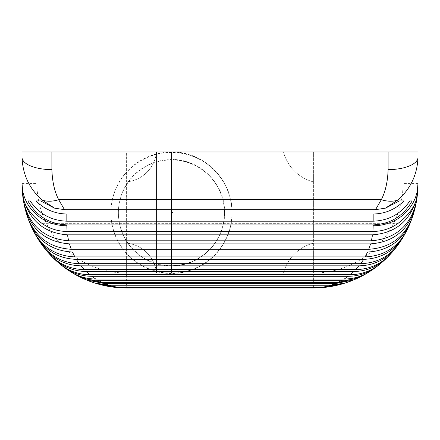 <?xml version="1.0" encoding="UTF-8"?>
<svg xmlns="http://www.w3.org/2000/svg" width="440" height="440" viewBox="0 0 440 440"><rect width="100%" height="100%" fill="white"/><g stroke="black" fill="none" stroke-linecap="round" stroke-linejoin="round"><path stroke-width="0.33" stroke-dasharray="2.2 1.65" d="M156.492 212.531L156.492 205.056L156.492 212.531M418 152.009L313.395 152.009L313.395 273.048L126.605 273.048L126.605 243.161A33.264 33.264 0 0 1 156.492 273.048L156.492 152.009A33.303 33.303 0 0 1 126.605 181.896L126.605 152.009L313.395 152.009L313.395 273.048L126.605 273.048L126.605 152.009L22 152.009M126.605 243.161L126.605 181.896A33.303 33.303 0 0 0 156.492 152.009L156.492 273.048A33.264 33.264 0 0 0 126.605 243.161M40.656 200.937L399.344 200.937L40.656 200.937M108.845 286.473A104.605 104.605 0 0 1 23.485 200.937A104.605 104.605 0 0 0 126.605 287.991A104.605 104.605 0 0 1 23.485 200.937A104.605 104.605 0 0 0 126.605 287.991A104.605 104.605 0 0 1 23.485 200.937A104.605 104.605 0 0 0 126.605 287.991A104.605 104.605 0 0 1 23.485 200.937A104.605 104.605 0 0 0 126.605 287.991L313.395 287.991A104.605 104.605 0 0 0 416.515 200.937A104.605 104.605 0 0 1 313.395 287.991A104.605 104.605 0 0 0 416.515 200.937A104.605 104.605 0 0 1 313.395 287.991A104.605 104.605 0 0 0 416.515 200.937A104.605 104.605 0 0 1 313.395 287.991A104.605 104.605 0 0 0 416.515 200.937A104.605 104.605 0 0 1 331.155 286.473M22 183.387L36.944 183.387A89.661 89.661 0 0 0 126.605 273.048L126.605 287.991L313.395 287.991L126.605 287.991L313.395 287.991L313.395 273.048A89.661 89.661 0 0 0 403.057 183.387L403.057 152.009M94.512 282.948A104.605 104.605 0 0 1 23.485 200.937L416.515 200.937A104.605 104.605 0 0 1 345.488 282.948M81.972 277.992L81.972 277.992A104.605 104.605 0 0 1 23.485 200.937L416.515 200.937A104.605 104.605 0 0 1 358.028 277.992L358.028 277.992M70.378 271.596L70.378 271.596A104.605 104.605 0 0 1 23.485 200.937L416.515 200.937A104.605 104.605 0 0 1 369.622 271.596M59.631 263.742A104.605 104.605 0 0 1 23.485 200.937L416.515 200.937A104.605 104.605 0 0 1 380.369 263.742M49.813 254.414A104.605 104.605 0 0 1 23.485 200.937L416.515 200.937A104.605 104.605 0 0 1 390.187 254.414M41.063 243.595A104.605 104.605 0 0 1 23.485 200.937A104.605 104.605 0 0 0 118.525 287.678M321.475 287.678A104.605 104.605 0 0 0 416.515 200.937A104.605 104.605 0 0 1 398.937 243.595M33.589 231.248A104.605 104.605 0 0 1 23.485 200.937L416.515 200.937A104.605 104.605 0 0 1 406.411 231.248M27.665 217.355A104.605 104.605 0 0 1 23.485 200.937L416.515 200.937A104.605 104.605 0 0 1 412.335 217.355M23.645 201.867A104.605 104.605 0 0 1 23.485 200.937A104.605 104.605 0 0 0 86.24 279.889A104.605 104.605 0 0 1 23.485 200.937L416.515 200.937A104.605 104.605 0 0 1 416.356 201.867M376.706 266.656A104.605 104.605 0 0 0 416.515 200.937A104.605 104.605 0 0 1 353.76 279.889M23.485 200.937L416.515 200.937L23.485 200.937A104.605 104.605 0 0 0 36.047 235.747A104.605 104.605 0 0 1 23.485 200.937L416.515 200.937A104.605 104.605 0 0 1 396.011 247.555A104.605 104.605 0 0 0 416.515 200.937L23.485 200.937A104.605 104.605 0 0 0 29.546 222.393A104.605 104.605 0 0 1 23.485 200.937L416.515 200.937L23.485 200.937A104.605 104.605 0 0 0 29.546 222.393A104.605 104.605 0 0 1 23.485 200.937L416.515 200.937A104.605 104.605 0 0 1 415.19 207.471A104.605 104.605 0 0 0 416.515 200.937L23.485 200.937M24.046 200.937L415.954 200.937M30.157 200.937L409.844 200.937L30.157 200.937M171.435 152.009L171.435 273.048L171.435 152.009C203.049 151.024 232.722 179.465 232.04 212.619C232.722 245.768 203.049 274.214 171.435 273.224L171.435 152.091L172.931 152.103L171.435 152.091A60.522 60.522 180 0 1 231.957 212.625A60.522 60.522 180 0 1 172.931 273.13L171.435 273.224M313.395 181.896A41.921 41.921 0 0 1 283.509 152.009A41.921 41.921 0 0 0 313.395 181.896M283.509 273.048A41.817 41.817 0 0 1 313.395 243.161A41.817 41.817 0 0 0 283.509 273.048M172.931 212.509L172.931 220L172.931 212.509M172.931 159.599L172.931 265.733C200.783 265.639 225.258 240.466 224.571 212.619C225.258 184.767 200.783 159.599 172.931 159.506L172.931 159.599A53.048 53.048 180 0 1 224.483 212.625A53.048 53.048 180 0 1 172.931 265.656A53.048 53.048 -0 0 1 171.435 265.678A53.048 53.048 180 0 1 118.388 212.625A53.048 53.048 180 0 1 171.435 159.577L171.435 273.147A60.522 60.522 -0 0 0 172.931 273.13L172.931 159.599A53.048 53.048 -0 0 0 171.435 159.577L171.435 152.108A60.522 60.522 180 0 0 110.913 212.625L110.913 212.977A60.522 60.522 180 0 1 171.435 152.46A60.522 60.522 180 0 1 231.957 212.977A60.522 60.522 180 0 1 171.435 273.499A60.522 60.522 180 0 1 110.913 212.977M172.931 265.656L172.931 152.091L171.435 152.091L172.931 152.108L172.931 212.46L171.435 212.46M110.913 212.625A60.522 60.522 180 0 0 171.435 273.147L172.931 273.147L171.435 273.13L172.931 273.13L172.931 212.46M231.957 212.625L231.957 212.977M224.483 212.977A53.048 53.048 180 0 1 171.435 266.03A53.048 53.048 180 0 1 118.388 212.977A53.048 53.048 180 0 1 171.435 159.929A53.048 53.048 180 0 1 224.483 212.977L224.483 212.625M118.388 212.625L118.388 212.977M36.944 183.387L36.944 152.009M42.312 223.647L397.689 223.647M418 183.387L403.057 183.387M156.492 205.056L172.931 205.056M156.492 220L172.931 220"/><path stroke-width="0.66" d="M86.24 279.889L104.544 283.575L335.456 283.575L353.76 279.889L345.477 282.953L330.853 285.252L109.148 285.252L94.523 282.953L86.24 279.889A104.605 104.605 0 0 0 99.22 284.345L111.771 286.017L328.229 286.017L340.78 284.345A104.605 104.605 0 0 0 415.19 207.471L412.335 217.355C404.569 237.254 390.033 247.896 368.731 249.288L71.269 249.288C50.034 247.946 35.497 237.298 27.665 217.355L24.811 207.471A104.605 104.605 0 0 1 22 183.387A104.605 104.605 0 0 0 23.485 200.937L23.485 200.937A104.605 104.605 0 0 0 126.605 287.991L313.395 287.991A104.605 104.605 0 0 0 418 183.387L418 152.009L418 183.387L416.356 201.867C410.641 225.709 395.654 238.689 371.393 240.812L68.607 240.812C44.358 238.7 29.37 225.72 23.645 201.867L22 183.387L22 152.009L22 183.387A44.831 42.372 0 0 0 66.831 225.764L67.084 231.457C58.025 231.369 49.77 228.767 42.312 223.647C32.978 216.618 26.89 209.049 24.046 200.937C31.02 221.898 45.496 233.2 67.469 234.834L372.532 234.834C394.46 233.228 408.931 221.931 415.954 200.937C413.067 209.105 406.978 216.673 397.689 223.647C390.252 228.762 381.997 231.363 372.917 231.457L67.084 231.457M64.482 209.671L375.518 209.671L381.32 199.694C385.457 191.631 387.717 181.605 388.113 169.614L388.113 152.009L51.887 152.009L51.887 169.614C52.283 181.605 54.544 191.631 58.68 199.694L64.482 209.671L54.538 208.148L40.656 200.937L36.063 200.937L40.656 200.937M399.344 200.937L403.937 200.937L399.344 200.937L385.462 208.148L375.518 209.671M126.605 287.991L313.395 287.991L321.475 287.678L118.525 287.678L126.605 287.991L313.395 287.991L126.605 287.991M22 152.009L51.887 152.009M388.113 152.009L418 152.009M340.78 284.345L331.155 286.473L322.806 287.188L117.194 287.188L108.845 286.473L99.22 284.345M94.523 282.953L91.443 281.908M365.662 273.999L358.028 277.992L337.827 282.53L102.174 282.53L81.972 277.992L74.338 273.999C81.609 278.168 89.474 280.28 97.933 280.341L342.067 280.341C350.449 280.302 358.314 278.19 365.662 273.999A104.605 104.605 0 0 0 396.011 247.555L390.187 254.414C380.87 264.242 369.408 269.302 355.806 269.599L84.194 269.599C70.67 269.335 59.208 264.275 49.813 254.414L43.989 247.555C53.449 259.309 65.747 265.403 80.889 265.832L359.111 265.832C374.182 265.436 386.48 259.341 396.011 247.555M36.047 235.747C45.304 250.784 58.724 258.654 76.302 259.364L363.699 259.364C381.277 258.66 394.697 250.784 403.953 235.747L398.937 243.595C389.521 256.438 376.805 263.131 360.789 263.665L79.211 263.665C63.278 263.17 50.562 256.482 41.063 243.595L36.047 235.747A104.605 104.605 0 0 0 74.338 273.999M344.273 279.021L95.728 279.021C86.609 278.966 78.155 276.49 70.378 271.596L63.294 266.656C71.726 272.976 81.219 276.199 91.773 276.309L348.227 276.309C358.76 276.204 368.252 272.987 376.706 266.656L369.622 271.596C361.917 276.469 353.463 278.944 344.273 279.021L348.227 276.309M53.136 257.851C62.304 266.701 73.282 271.244 86.075 271.48L353.925 271.48C366.658 271.271 377.636 266.728 386.865 257.851L380.369 263.742C371.618 270.913 361.587 274.571 350.279 274.714L89.722 274.714C78.408 274.565 68.376 270.908 59.631 263.742L53.136 257.851A104.605 104.605 0 0 1 29.546 222.393C37.824 240.983 52.118 250.866 72.43 252.049L367.57 252.049C387.811 250.916 402.105 241.027 410.454 222.393L406.411 231.248C397.425 247.489 383.669 256.036 365.139 256.899L74.861 256.899C56.375 256.069 42.62 247.517 33.589 231.248L29.546 222.393A104.605 104.605 0 0 0 63.294 266.656M386.865 257.851A104.605 104.605 0 0 0 416.515 200.937L416.515 200.937A104.605 104.605 0 0 0 418 183.387A44.831 42.372 180 0 1 373.17 225.764L373.17 224.889C390.489 224.103 403.464 216.117 412.099 200.937L409.844 200.937L412.099 200.937M32.384 228.822L29.546 222.393A104.605 104.605 0 0 0 43.989 247.555M403.953 235.747A104.605 104.605 0 0 0 416.515 200.937A104.605 104.605 0 0 1 410.454 222.393M24.811 207.471C31.345 229.9 46.217 242.039 69.421 243.881L370.579 243.881C393.773 242.039 408.639 229.906 415.19 207.471M27.902 200.937L30.157 200.937L27.902 200.937C36.537 216.117 49.511 224.098 66.831 224.889L373.17 224.889M409.844 200.937C401.016 213.851 388.79 220.605 373.17 221.194L66.831 221.194C51.233 220.616 39.012 213.862 30.157 200.937M36.063 200.937C44.55 209.407 54.808 213.769 66.831 214.022L373.17 214.022C385.132 213.796 395.389 209.435 403.937 200.937M372.917 231.457L373.17 225.764M67.469 234.834L68.607 240.812M371.393 240.812L372.532 234.834M69.421 243.881L71.269 249.288M368.731 249.288L370.579 243.881M72.43 252.049L74.861 256.899M365.139 256.899L367.57 252.049M76.302 259.364L79.211 263.665M360.789 263.665L363.699 259.364M80.889 265.832L84.194 269.599M355.806 269.599L359.111 265.832M86.075 271.48L89.722 274.714M350.279 274.714L353.925 271.48M91.773 276.309L95.728 279.021M97.933 280.341L102.174 282.53M337.827 282.53L342.067 280.341M104.544 283.575L109.148 285.252M330.853 285.252L335.456 283.575M111.771 286.017L117.194 287.188M322.806 287.188L328.229 286.017M54.538 208.148L42.378 200.162C29.541 189.107 22.748 174.818 22 157.295A29.887 12.32 180 0 0 51.887 169.614M388.113 169.614A29.887 12.32 180 0 0 418 157.295C417.291 174.752 410.498 189.041 397.623 200.162L385.462 208.148M397.623 200.162A29.887 20.488 -142.9 0 1 381.32 199.694L58.68 199.694A29.887 20.488 142.9 0 1 42.378 200.162M66.831 214.022L66.831 221.194M373.17 221.194L373.17 214.022M66.831 224.889L66.831 225.764M23.645 201.867L22.831 196.531M416.356 201.867L417.17 196.531M81.972 277.992L79.398 276.738M70.378 271.596L68.464 270.347M358.028 277.992L360.536 276.771M345.477 282.953L348.557 281.908"/></g></svg>
